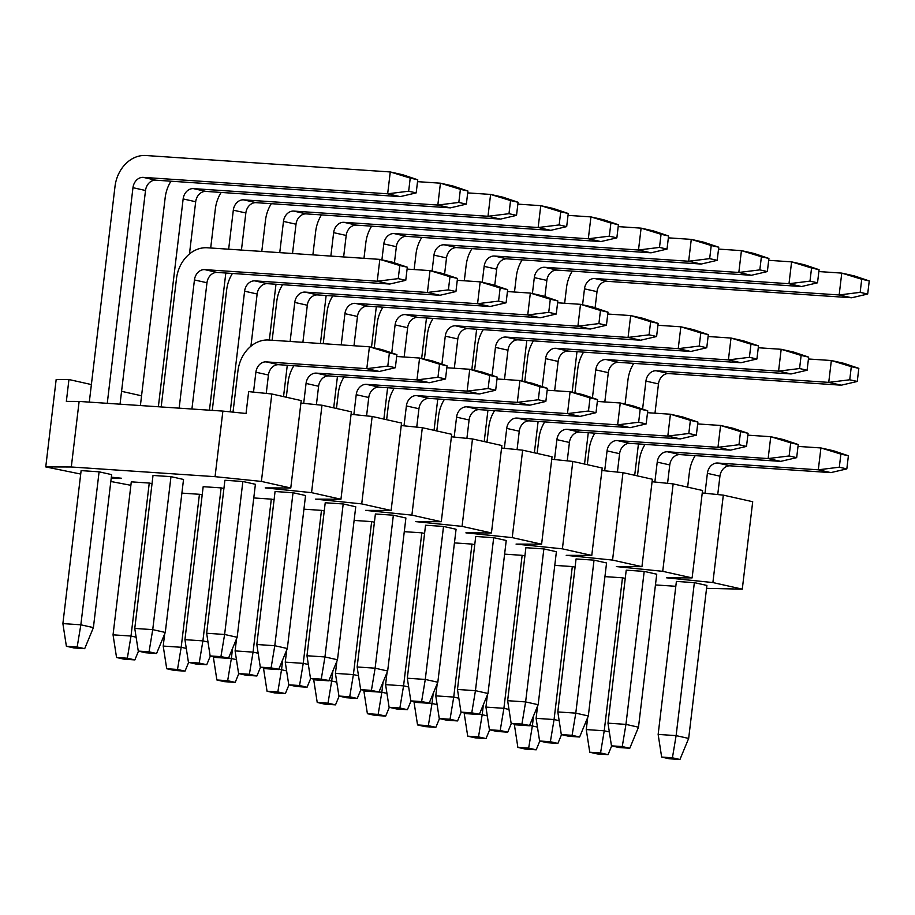 <?xml version="1.0" encoding="UTF-8"?>
<svg xmlns="http://www.w3.org/2000/svg" width="915" height="915" viewBox="0 0 915 915"><rect width="100%" height="100%" fill="white"/><g stroke="black" fill="none" stroke-linecap="round" stroke-linejoin="round"><path stroke-width="1.37" d="M528.664 748.127L517.879 747.406L525.404 749.088L536.19 749.82L528.664 748.127L532.358 725.95L521.927 724.085L511.142 723.353L518.668 725.046L529.453 725.767L538.157 704.71L525.622 701.908L521.927 724.085M536.19 749.82L539.816 741.047M537.448 727.093L532.358 725.95L533.559 715.827M518.611 725.035L514.39 724.749L517.879 747.406M514.39 724.749L514.459 724.097M564.647 303.265L566.511 287.63A33.1 26.912 -77.4 0 1 572.31 271.115M597.015 291.656L584.479 288.843A11.037 8.967 102.6 0 1 594.761 278.526L839.158 294.962L851.705 297.764L607.308 281.328A11.037 8.967 -77.4 0 0 597.015 291.656L595.093 307.829M584.479 288.843L582.581 304.798M576.988 351.68L572.149 392.215M861.724 279.247L869.25 280.928L854.313 275.907L841.766 273.105L861.724 279.247L860.157 292.354L839.158 294.962L841.766 273.105L818.856 271.561M860.157 292.354L867.683 294.047L869.25 280.928M851.705 297.764L867.683 294.047M478.499 736.895L467.714 736.163L475.24 737.856L486.025 738.577L478.499 736.895L482.194 714.718L471.763 712.842L460.977 712.122L468.503 713.803L479.288 714.524L487.992 693.479L475.445 690.665L471.763 712.842M486.025 738.577L489.651 729.815M487.283 715.862L482.194 714.718L483.394 704.584M468.446 713.792L464.214 713.506L467.714 736.163M464.214 713.506L464.294 712.865M514.482 292.022L516.346 276.399A33.1 26.912 -77.4 0 1 522.145 259.871M546.85 280.413L534.314 277.611A11.037 8.967 102.6 0 1 544.597 267.283L788.993 283.719L801.54 286.532L557.144 270.097A11.037 8.967 -77.4 0 0 546.85 280.413L544.928 296.586M534.314 277.611L532.404 293.555M526.823 340.449L521.985 380.972M811.559 268.004L819.085 269.696L804.148 264.675L791.601 261.862L811.559 268.004L809.992 281.122L788.993 283.719L791.601 261.862L768.692 260.317M809.992 281.122L817.518 282.804L819.085 269.696M801.54 286.532L817.518 282.804M428.334 725.652L417.549 724.932L425.075 726.613L435.86 727.333L428.334 725.652L432.017 703.475L421.598 701.599L410.812 700.879L418.338 702.56L429.112 703.292L437.828 682.235L425.281 679.433L421.598 701.599M435.86 727.333L439.486 718.572M437.118 704.619L432.017 703.475L433.23 693.353M418.281 702.548L414.049 702.263L417.549 724.932M414.049 702.263L414.129 701.622M464.305 280.791L466.17 265.156A33.1 26.912 -77.4 0 1 471.968 248.64M496.685 269.182L484.149 266.368A11.037 8.967 102.6 0 1 494.432 256.04L738.828 272.476L751.375 275.289L506.979 258.853A11.037 8.967 -77.4 0 0 496.685 269.182L494.752 285.343M484.149 266.368L482.239 282.312M476.646 329.206L471.82 369.74M761.394 256.772L768.92 258.453L753.971 253.432L741.436 250.63L761.394 256.772L759.827 269.879L738.828 272.476L741.436 250.63L718.527 249.086M759.827 269.879L767.353 271.561L768.92 258.453M751.375 275.289L767.353 271.561M378.158 714.409L367.384 713.689L374.91 715.37L385.684 716.102L378.158 714.409L381.852 692.232L378.959 692.037M385.684 716.102L389.31 707.329M386.954 693.376L381.852 692.232L383.065 682.11M368.104 691.317L363.884 691.031L367.384 713.689M363.884 691.031L363.964 690.379M414.14 269.548L416.005 253.924A33.1 26.912 -77.4 0 1 421.804 237.397M446.52 257.939L433.973 255.125A11.037 8.967 102.6 0 1 444.267 244.808L688.663 261.244L701.199 264.046L456.802 247.61A11.037 8.967 -77.4 0 0 446.52 257.939L444.587 274.111M433.973 255.125L432.074 271.08M426.482 317.963L421.655 358.497M711.23 245.529L718.755 247.21L703.807 242.201L691.271 239.387L711.23 245.529L709.663 258.636L688.663 261.244L691.271 239.387L668.362 237.843M709.663 258.636L717.188 260.329L718.755 247.21M701.199 264.046L717.188 260.329M327.993 703.178L317.219 702.446L324.745 704.138L335.519 704.859L327.993 703.178L331.688 681L321.257 679.124L310.482 678.404L317.997 680.085L328.782 680.817L337.498 659.761L324.951 656.947L321.257 679.124M335.519 704.859L339.145 696.098M336.789 682.144L331.688 681L332.9 670.878M317.94 680.074L313.719 679.788L317.219 702.446M313.719 679.788L313.799 679.147M363.976 258.305L365.84 242.681A33.1 26.912 -77.4 0 1 371.639 226.154M396.355 246.695L383.808 243.893A11.037 8.967 102.6 0 1 394.102 233.565L638.498 250.001L651.034 252.815L406.637 236.379A11.037 8.967 -77.4 0 0 396.355 246.695L394.422 262.868M383.808 243.893L381.91 259.837M376.317 306.731L371.49 347.265M661.053 234.286L668.579 235.978L653.642 230.957L641.106 228.144L661.053 234.286L659.498 247.405L638.498 250.001L641.106 228.144L618.197 226.611M659.498 247.405L667.024 249.086L668.579 235.978M651.034 252.815L667.024 249.086M277.828 691.934L267.043 691.214L274.569 692.895L285.354 693.616L277.828 691.934L281.523 669.757L271.092 667.893L260.306 667.161L267.832 668.854L278.618 669.574L287.321 648.518L274.786 645.715L271.092 667.893M285.354 693.616L288.98 684.855M286.612 670.901L281.523 669.757L282.735 659.635M267.775 668.831L263.554 668.556L267.043 691.214M263.554 668.556L263.634 667.904M312.884 254.873L315.675 231.438A33.1 26.912 -77.4 0 1 321.474 214.922M346.19 235.464L333.643 232.65A11.037 8.967 102.6 0 1 343.937 222.322L588.334 238.769L600.869 241.571L356.473 225.136A11.037 8.967 -77.4 0 0 346.19 235.464L343.628 256.943M333.643 232.65L330.853 256.086M326.152 295.488L320.422 343.502M610.888 223.054L618.414 224.735L603.477 219.714L590.93 216.912L610.888 223.054L609.333 236.161L588.334 238.769L590.93 216.912L568.032 215.368M609.333 236.161L616.859 237.854L618.414 224.735M600.869 241.571L616.859 237.854M227.663 680.691L216.878 679.971L224.404 681.652L235.189 682.384L227.663 680.691L231.358 658.525L220.927 656.65L210.141 655.929L217.667 657.611L228.453 658.331L237.157 637.286L224.621 634.472L220.927 656.65M235.189 682.384L238.815 673.612M236.447 659.658L231.358 658.525L232.559 648.392M217.61 657.599L213.389 657.313L216.878 679.971M213.389 657.313L213.458 656.673M261.781 251.431L265.51 220.206A33.1 26.912 -77.4 0 1 271.309 203.679M296.014 224.221L283.478 221.407A11.037 8.967 102.6 0 1 293.761 211.091L538.157 227.526L550.704 230.34L306.308 213.893A11.037 8.967 -77.4 0 0 296.014 224.221L292.526 253.501M283.478 221.407L279.75 252.643M275.987 284.256L269.33 340.06M560.723 211.811L568.249 213.492L553.312 208.483L540.765 205.669L560.723 211.811L559.157 224.93L538.157 227.526L540.765 205.669L517.856 204.125M559.157 224.93L566.682 226.611L568.249 213.492M550.704 230.34L566.682 226.611M177.499 669.46L166.713 668.728L174.239 670.42L185.024 671.141L177.499 669.46L181.193 647.282L163.213 646.07L166.713 668.728M185.024 671.141L188.65 662.38M186.283 648.426L181.193 647.282L199.436 494.294L202.192 494.912M163.213 646.07L164.666 633.923M210.69 247.999L215.345 208.963A33.1 26.912 -77.4 0 1 221.144 192.436M245.849 212.978L233.314 210.175A11.037 8.967 102.6 0 1 243.596 199.847L487.992 216.283L500.539 219.097L256.143 202.661A11.037 8.967 -77.4 0 0 245.849 212.978L241.434 250.07M233.314 210.175L228.659 249.212M225.822 273.013L209.455 410.195M510.559 200.568L518.084 202.261L503.147 197.24L490.6 194.426L510.559 200.568L508.992 213.687L487.992 216.283L490.6 194.426L467.691 192.893M508.992 213.687L516.518 215.368L518.084 202.261M500.539 219.097L516.518 215.368M127.334 658.217L116.548 657.496L124.074 659.177L134.86 659.909L127.334 658.217L131.017 636.039L113.048 634.838L116.548 657.496M134.86 659.909L138.485 651.137M136.118 637.183L131.017 636.039L149.259 483.051L152.027 483.669M113.048 634.838L131.291 481.85L149.259 483.051M140.395 405.551L165.169 197.72A33.1 26.912 -77.4 0 1 170.968 181.204M195.684 201.746L183.149 198.932A11.037 8.967 102.6 0 1 193.431 188.616L437.828 205.052L450.374 207.854L205.978 191.418A11.037 8.967 -77.4 0 0 195.684 201.746L189.462 253.97M183.149 198.932L158.364 406.763M460.394 189.336L467.92 191.018L452.971 185.997L440.435 183.194L460.394 189.336L458.827 202.444L437.828 205.052L440.435 183.194L417.526 181.65M458.827 202.444L466.353 204.136L467.92 191.018M450.374 207.854L466.353 204.136M77.169 646.985L66.383 646.253L73.909 647.946L84.683 648.666L77.169 646.985L80.852 624.808L62.883 623.595L66.383 646.253M84.683 648.666L93.399 627.61L80.852 624.808L99.095 471.82L111.641 474.622L93.399 627.61M62.883 623.595L81.126 470.607L99.095 471.82M89.293 402.12L115.004 186.488A33.1 26.912 -77.4 0 1 145.874 155.516L390.27 171.951L402.806 174.765L417.755 179.786L410.229 178.093L408.662 191.212L416.188 192.893L417.755 179.786M145.519 190.503L132.972 187.689A11.037 8.967 102.6 0 1 143.266 177.373L387.663 193.808L400.198 196.622L155.813 180.186A11.037 8.967 -77.4 0 0 145.519 190.503L120.037 404.178M132.972 187.689L107.261 403.321M408.662 191.212L387.663 193.808L390.27 171.951L410.229 178.093M400.198 196.622L416.188 192.893M600.549 752.965L589.763 752.233L597.289 753.926L608.075 754.646L600.549 752.965L604.232 730.788L586.263 729.575L589.763 752.233M608.075 754.646L611.7 745.885M609.333 731.931L604.232 730.788L622.475 577.8L625.242 578.417M586.263 729.575L587.716 717.429M625.082 404.075L627.964 379.897A33.1 26.912 -77.4 0 1 633.763 363.369M658.48 383.911L645.933 381.098A11.037 8.967 102.6 0 1 656.227 370.781L828.738 382.379L841.274 385.192L668.762 373.583A11.037 8.967 -77.4 0 0 658.48 383.911L654.98 413.191M645.933 381.098L642.593 409.097M638.441 443.947L634.701 475.285M851.305 366.663L858.83 368.356L843.882 363.335L831.346 360.521L851.305 366.663L849.738 379.782L828.738 382.379L831.346 360.521L808.437 358.989M849.738 379.782L857.264 381.464L858.83 368.356M841.274 385.192L857.264 381.464M550.373 741.722L539.598 741.001L547.124 742.683L557.898 743.415L550.373 741.722L554.067 719.545L536.099 718.344L539.598 741.001M557.898 743.415L561.524 734.642M559.168 720.688L554.067 719.545L572.31 566.557L575.077 567.174M536.099 718.344L537.551 706.197M574.917 392.832L577.8 368.654A33.1 26.912 -77.4 0 1 583.598 352.126M608.303 372.668L595.768 369.866A11.037 8.967 102.6 0 1 606.05 359.538L778.574 371.135L791.109 373.949L618.597 362.351A11.037 8.967 -77.4 0 0 608.303 372.668L604.815 401.948M595.768 369.866L592.428 397.853M588.276 432.704L584.536 464.042M801.128 355.432L808.654 357.113L793.717 352.092L781.181 349.29L801.128 355.432L799.573 368.539L778.574 371.135L781.181 349.29L758.272 347.746M799.573 368.539L807.099 370.232L808.654 357.113M791.109 373.949L807.099 370.232M500.208 730.49L489.434 729.758L496.959 731.451L507.734 732.172L500.208 730.49L503.902 708.313L485.934 707.101L489.434 729.758M507.734 732.172L511.359 723.41M509.003 709.457L503.902 708.313L522.145 555.325L524.913 555.943M485.934 707.101L487.386 694.954M524.753 381.601L527.635 357.41A33.1 26.912 -77.4 0 1 533.434 340.895M558.139 361.436L545.603 358.623A11.037 8.967 102.6 0 1 555.885 348.295L728.409 359.904L740.944 362.717L568.432 351.108A11.037 8.967 -77.4 0 0 558.139 361.436L554.65 390.716M545.603 358.623L542.263 386.61M538.112 421.46L534.371 452.811M750.963 344.189L758.489 345.87L743.552 340.86L731.005 338.047L750.963 344.189L749.408 357.308L728.409 359.904L731.005 338.047L708.107 336.503M749.408 357.308L756.934 358.989L758.489 345.87M740.944 362.717L756.934 358.989M450.043 719.247L439.257 718.527L446.783 720.208L457.569 720.929L450.043 719.247L453.737 697.07L435.769 695.857L439.257 718.527M457.569 720.929L461.194 712.167M458.827 698.214L453.737 697.07L471.98 544.082L474.736 544.7M435.769 695.857L437.21 683.711M474.576 370.358L477.458 346.179A33.1 26.912 -77.4 0 1 483.269 329.652M507.974 350.193L495.438 347.38A11.037 8.967 102.6 0 1 505.721 337.063L678.232 348.661L690.779 351.474L518.267 339.865A11.037 8.967 -77.4 0 0 507.974 350.193L504.485 379.473M495.438 347.38L492.098 375.379M487.947 410.229L484.207 441.568M700.799 332.946L708.324 334.638L693.387 329.617L680.84 326.804L700.799 332.946L699.232 346.064L678.232 348.661L680.84 326.804L657.931 325.271M699.232 346.064L706.757 347.746L708.324 334.638M690.779 351.474L706.757 347.746M399.878 708.004L389.092 707.284L396.618 708.965L407.404 709.697L399.878 708.004L403.572 685.838L385.604 684.626L389.092 707.284M407.404 709.697L411.029 700.924M408.662 686.971L403.572 685.838L421.815 532.839L424.571 533.468M385.604 684.626L387.045 672.479M424.411 359.115L427.294 334.936A33.1 26.912 -77.4 0 1 433.092 318.409M457.809 338.95L445.273 336.148A11.037 8.967 102.6 0 1 455.556 325.82L628.067 337.429L640.614 340.231L468.103 328.634A11.037 8.967 -77.4 0 0 457.809 338.95L454.32 368.242M445.273 336.148L441.934 364.136M437.77 398.986L434.042 430.336M650.634 321.714L658.16 323.395L643.222 318.374L630.675 315.572L650.634 321.714L649.067 334.821L628.067 337.429L630.675 315.572L607.766 314.028M649.067 334.821L656.593 336.514L658.16 323.395M640.614 340.231L656.593 336.514M349.713 696.773L338.927 696.04L346.453 697.733L357.239 698.454L349.713 696.773L353.407 674.595L335.428 673.383L338.927 696.04M357.239 698.454L360.865 689.693M358.497 675.739L353.407 674.595L371.65 521.607L374.407 522.225M335.428 673.383L336.88 661.236M374.246 347.883L377.129 323.693A33.1 26.912 -77.4 0 1 382.928 307.177M407.644 327.719L395.097 324.905A11.037 8.967 102.6 0 1 405.391 314.588L577.903 326.186L590.45 329L417.926 317.391A11.037 8.967 -77.4 0 0 407.644 327.719L404.156 356.999M395.097 324.905L391.769 352.904M387.605 387.743L383.865 419.093M600.469 310.471L607.995 312.152L593.057 307.143L580.51 304.329L600.469 310.471L598.902 323.59L577.903 326.186L580.51 304.329L557.601 302.785M598.902 323.59L606.428 325.271L607.995 312.152M590.45 329L606.428 325.271M299.548 685.529L288.763 684.809L296.288 686.49L307.074 687.222L299.548 685.529L303.231 663.352L285.263 662.151L288.763 684.809M307.074 687.222L310.7 678.45M308.332 664.496L303.231 663.352L321.474 510.364L324.242 510.982M285.263 662.151L286.715 650.005M323.235 343.697L326.964 312.461A33.1 26.912 -77.4 0 1 332.763 295.934M357.479 316.476L344.932 313.673A11.037 8.967 102.6 0 1 355.226 303.345L527.738 314.943L540.285 317.757L367.761 306.159A11.037 8.967 -77.4 0 0 357.479 316.476L353.979 345.756M344.932 313.673L341.215 344.898M337.441 376.511L333.7 407.85M550.304 299.228L557.83 300.921L542.881 295.9L530.345 293.086L550.304 299.228L548.737 312.347L527.738 314.943L530.345 293.086L507.436 291.553M548.737 312.347L556.263 314.028L557.83 300.921M540.285 317.757L556.263 314.028M249.383 674.286L238.598 673.566L246.124 675.247L256.898 675.979L249.383 674.286L253.066 652.12L235.098 650.908L238.598 673.566M256.898 675.979L260.535 667.207M258.167 653.253L253.066 652.12L271.309 499.132L274.077 499.75M235.098 650.908L236.55 638.762M272.144 340.254L276.799 301.218A33.1 26.912 -77.4 0 1 282.598 284.691M307.314 305.244L294.767 302.43A11.037 8.967 102.6 0 1 305.061 292.102L477.573 303.711L490.108 306.514L317.596 294.916A11.037 8.967 -77.4 0 0 307.314 305.244L302.888 342.324M294.767 302.43L290.112 341.467M287.276 365.268L283.536 396.618M500.139 287.996L507.665 289.678L492.716 284.668L480.181 281.854L500.139 287.996L498.572 301.104L477.573 303.711L480.181 281.854L457.271 280.31M498.572 301.104L506.098 302.796L507.665 289.678M490.108 306.514L506.098 302.796M199.207 663.055L188.433 662.323L195.959 664.015L206.733 664.736L199.207 663.055L202.901 640.877L184.933 639.665L188.433 662.323M206.733 664.736L210.358 655.975M208.002 642.021L202.901 640.877L221.144 487.889L223.912 488.507M184.933 639.665L203.176 486.677L221.144 487.889M212.269 410.389L226.634 289.986A33.1 26.912 -77.4 0 1 232.433 273.459M257.138 294.001L244.602 291.187A11.037 8.967 102.6 0 1 254.885 280.871L427.408 292.468L439.943 295.282L267.432 283.673A11.037 8.967 -77.4 0 0 257.138 294.001L250.916 346.225M244.602 291.187L230.214 411.853M449.963 276.753L457.489 278.446L442.551 273.425L430.016 270.611L449.963 276.753L448.407 289.872L427.408 292.468L430.016 270.611L407.106 269.079M448.407 289.872L455.933 291.553L457.489 278.446M439.943 295.282L455.933 291.553M149.042 651.812L138.268 651.091L145.782 652.772L156.568 653.504L149.042 651.812L152.736 629.634L134.768 628.433L138.268 651.091M156.568 653.504L165.283 632.448L152.736 629.634L170.979 476.646L183.526 479.46L165.283 632.448M134.768 628.433L153.011 475.445L170.979 476.646M161.177 406.946L176.469 278.743A33.1 26.912 -77.4 0 1 207.328 247.771L379.839 259.38L392.386 262.182L407.324 267.203L399.798 265.522L398.242 278.629L405.757 280.322L407.324 267.203M206.973 282.758L194.438 279.956A11.037 8.967 102.6 0 1 204.72 269.628L377.243 281.225L389.779 284.039L217.267 272.441A11.037 8.967 -77.4 0 0 206.973 282.758L191.921 409.016M194.438 279.956L179.146 408.159M398.242 278.629L377.243 281.225L379.839 259.38L399.798 265.522M389.779 284.039L405.757 280.322M672.422 757.803L661.648 757.071L669.174 758.764L679.948 759.484L672.422 757.803L676.116 735.626L658.148 734.413L661.648 757.071M679.948 759.484L688.663 738.428L676.116 735.626L694.359 582.638L706.906 585.44L688.663 738.428M658.148 734.413L676.391 581.425L694.359 582.638M687.634 487.146L689.418 472.151A33.1 26.912 -77.4 0 1 695.217 455.624M719.933 476.166L707.387 473.352A11.037 8.967 102.6 0 1 717.68 463.036L818.307 469.807L830.854 472.609L730.216 465.838A11.037 8.967 -77.4 0 0 719.933 476.166L717.737 494.569M707.387 473.352L705.019 493.265M840.874 454.092L848.399 455.773L833.462 450.752L820.915 447.95L840.874 454.092L839.318 467.199L818.307 469.807L820.915 447.95L798.006 446.406M839.318 467.199L846.832 468.892L848.399 455.773M830.854 472.609L846.832 468.892M622.257 746.56L611.472 745.839L618.998 747.521L629.783 748.241L622.257 746.56L625.952 724.383L607.983 723.17L611.472 745.839M629.783 748.241L638.487 727.196L625.952 724.383L644.194 571.395L656.73 574.208L638.487 727.196M607.983 723.17L626.226 570.182L644.194 571.395M637.469 475.903L639.253 460.908A33.1 26.912 -77.4 0 1 645.052 444.381M669.769 464.923L657.222 462.121A11.037 8.967 102.6 0 1 667.515 451.793L768.143 458.564L780.689 461.377L680.051 454.606A11.037 8.967 -77.4 0 0 669.769 464.923L667.573 483.326M657.222 462.121L654.854 482.022M790.709 442.849L798.235 444.53L783.297 439.52L770.75 436.707L790.709 442.849L789.142 455.967L768.143 458.564L770.75 436.707L747.841 435.163M789.142 455.967L796.668 457.649L798.235 444.53M780.689 461.377L796.668 457.649M572.092 735.317L561.307 734.596L568.833 736.278L579.618 737.01L572.092 735.317L575.787 713.14L557.818 711.939L561.307 734.596M579.618 737.01L588.322 715.953L575.787 713.14L594.029 560.152L606.565 562.965L588.322 715.953M557.818 711.939L576.061 558.951L594.029 560.152M587.304 464.671L589.088 449.665A33.1 26.912 -77.4 0 1 594.887 433.15M619.604 453.691L607.057 450.878A11.037 8.967 102.6 0 1 617.351 440.561L717.978 447.321L730.525 450.134L629.886 443.363A11.037 8.967 -77.4 0 0 619.604 453.691L617.408 472.094M607.057 450.878L604.689 470.79M740.544 431.606L748.07 433.298L733.132 428.277L720.585 425.464L740.544 431.606L738.977 444.724L717.978 447.321L720.585 425.464L697.676 423.931M738.977 444.724L746.503 446.406L748.07 433.298M730.525 450.134L746.503 446.406M507.642 700.696L525.885 547.708L543.865 548.92L525.622 701.908L507.642 700.696L511.142 723.353M537.128 453.428L538.924 438.434A33.1 26.912 -77.4 0 1 544.722 421.906M569.427 442.448L556.892 439.646A11.037 8.967 102.6 0 1 567.174 429.318L667.813 436.089L680.36 438.891L579.721 432.132A11.037 8.967 -77.4 0 0 569.427 442.448L567.243 460.851M543.865 548.92L556.4 551.722L538.157 704.71M556.892 439.646L554.513 459.547M690.379 420.374L697.905 422.055L682.956 417.034L670.42 414.232L690.379 420.374L688.812 433.481L667.813 436.089L670.42 414.232L647.511 412.688M688.812 433.481L696.338 435.174L697.905 422.055M680.36 438.891L696.338 435.174M457.477 689.464L475.72 536.476L493.688 537.677L475.445 690.665L457.477 689.464L460.977 712.122M486.963 442.185L488.759 427.191A33.1 26.912 -77.4 0 1 494.558 410.663M519.263 431.217L506.727 428.403A11.037 8.967 102.6 0 1 517.009 418.075L617.648 424.846L630.183 427.66L529.556 420.889A11.037 8.967 -77.4 0 0 519.263 431.217L517.067 449.608M493.688 537.677L506.235 540.49L487.992 693.479M506.727 428.403L504.348 448.304M640.214 409.131L647.74 410.824L632.791 405.803L620.256 402.989L640.214 409.131L638.647 422.25L617.648 424.846L620.256 402.989L597.346 401.445M638.647 422.25L646.173 423.931L647.74 410.824M630.183 427.66L646.173 423.931M407.312 678.221L425.555 525.233L443.523 526.445L425.281 679.433L407.312 678.221L410.812 700.879M436.798 430.954L438.582 415.959A33.1 26.912 -77.4 0 1 444.381 399.432M469.098 419.974L456.562 417.16A11.037 8.967 102.6 0 1 466.844 406.843L567.483 413.603L580.019 416.416L479.391 409.646A11.037 8.967 -77.4 0 0 469.098 419.974L466.902 438.376M443.523 526.445L456.07 529.247L437.828 682.235M456.562 417.16L454.183 437.073M590.038 397.899L597.564 399.581L582.626 394.559L570.091 391.757L590.038 397.899L588.482 411.007L567.483 413.603L570.091 391.757L547.181 390.213M588.482 411.007L596.008 412.688L597.564 399.581M580.019 416.416L596.008 412.688M371.421 690.368L360.647 689.636L368.173 691.328L378.947 692.049L371.421 690.368L375.116 668.19L357.147 666.978L360.647 689.636M378.947 692.049L387.663 671.004L375.116 668.19L393.359 515.202L405.905 518.016L387.663 671.004M357.147 666.978L375.39 513.99L393.359 515.202M386.633 419.71L388.418 404.716A33.1 26.912 -77.4 0 1 394.216 388.189M418.933 408.731L406.386 405.928A11.037 8.967 102.6 0 1 416.68 395.6L517.318 402.371L529.854 405.173L429.226 398.414A11.037 8.967 -77.4 0 0 418.933 408.731L416.737 427.133M406.386 405.928L404.018 425.83M539.873 386.656L547.399 388.337L532.461 383.328L519.914 380.514L539.873 386.656L538.317 399.764L517.318 402.371L519.914 380.514L497.017 378.97M538.317 399.764L545.843 401.456L547.399 388.337M529.854 405.173L545.843 401.456M306.982 655.746L325.225 502.758L343.194 503.959L324.951 656.947L306.982 655.746L310.482 678.404M336.468 408.467L338.253 393.473A33.1 26.912 -77.4 0 1 344.051 376.957M368.768 397.499L356.221 394.685A11.037 8.967 102.6 0 1 366.515 384.357L467.142 391.128L479.689 393.942L379.05 387.171A11.037 8.967 -77.4 0 0 368.768 397.499L366.572 415.89M343.194 503.959L355.741 506.773L337.498 659.761M356.221 394.685L353.853 414.598M489.708 375.413L497.234 377.106L482.297 372.085L469.75 369.271L489.708 375.413L488.141 388.532L467.142 391.128L469.75 369.271L446.84 367.738M488.141 388.532L495.667 390.213L497.234 377.106M479.689 393.942L495.667 390.213M256.818 644.503L275.06 491.515L293.029 492.728L274.786 645.715L256.818 644.503L260.306 667.161M286.303 397.236L288.088 382.241A33.1 26.912 -77.4 0 1 293.887 365.714M318.603 386.256L306.056 383.442A11.037 8.967 102.6 0 1 316.35 373.126L416.977 379.897L429.524 382.699L328.885 375.928A11.037 8.967 -77.4 0 0 318.603 386.256L316.407 404.659M293.029 492.728L305.564 495.53L287.321 648.518M306.056 383.442L303.688 403.355M439.543 364.181L447.069 365.863L432.132 360.842L419.585 358.04L439.543 364.181L437.976 377.289L416.977 379.897L419.585 358.04L396.675 356.495M437.976 377.289L445.502 378.982L447.069 365.863M429.524 382.699L445.502 378.982M206.653 633.26L224.896 480.272L242.864 481.484L224.621 634.472L206.653 633.26L210.141 655.929M233.016 412.139L237.923 370.998A33.1 26.912 -77.4 0 1 268.781 340.025L369.42 346.796L381.955 349.61L396.904 354.62L389.378 352.938L387.811 366.057L395.337 367.738L396.904 354.62M268.438 375.013L255.891 372.211A11.037 8.967 102.6 0 1 266.185 361.882L366.812 368.654L379.359 371.467L278.72 364.696A11.037 8.967 -77.4 0 0 268.438 375.013L266.242 393.416M242.864 481.484L255.399 484.298L237.157 637.286M255.891 372.211L253.512 392.112M387.811 366.057L366.812 368.654L369.42 346.796L389.378 352.938M379.359 371.467L395.337 367.738M706.552 588.368L742.282 589.146L712.888 582.558L666.566 577.811L692.117 577.903L662.723 571.326L616.401 566.579L641.941 566.671L612.558 560.083L566.225 555.336L591.776 555.428L562.393 548.84L516.06 544.093L541.611 544.185L512.228 537.608L465.895 532.862L491.447 532.953L462.064 526.365L415.73 521.619L441.282 521.71L411.899 515.122L365.565 510.387L391.117 510.467L361.722 503.891L315.401 499.144L340.952 499.235L311.558 492.647L265.224 487.901L290.776 487.992L261.393 481.416L215.059 476.669L71.301 466.993L45.75 466.913L80.714 474.062M111.333 477.195L121.466 478.236L111.218 478.202M110.818 481.484L130.879 485.305M655.46 584.937L675.808 586.298M181.891 493.116L199.436 494.294M253.775 497.943L271.309 499.132M303.94 509.186L321.474 510.364M354.105 520.429L371.65 521.607M404.27 531.661L421.815 532.839M454.446 542.904L471.98 544.082M504.611 554.147L522.145 555.325M554.776 565.379L572.31 566.557M604.941 576.622L622.475 577.8M91.386 384.563L68.945 379.531L66.349 401.388L79.125 401.433L222.883 411.098L246.044 413.477L248.651 391.62L271.812 393.988L261.393 481.416M702.24 492.979L723.319 495.141L752.702 501.717L742.282 589.146M723.319 495.141L712.888 582.558M662.723 571.326L673.154 483.898L702.537 490.486L692.117 577.903M673.154 483.898L652.075 481.736M612.558 560.083L622.989 472.666L652.372 479.243L641.941 566.671M622.989 472.666L601.91 470.504M562.393 548.84L572.813 461.423L602.207 468.011L591.776 555.428M572.813 461.423L551.745 459.261M512.228 537.608L522.648 450.18L552.042 456.768L541.611 544.185M522.648 450.18L501.569 448.03M462.064 526.365L472.483 438.948L501.866 445.525L491.447 532.953M472.483 438.948L451.404 436.787M411.899 515.122L422.318 427.705L451.701 434.293L441.282 521.71M422.318 427.705L401.239 425.544M361.722 503.891L372.153 416.462L401.536 423.05L391.117 510.467M372.153 416.462L351.074 414.312M311.558 492.647L321.988 405.231L351.371 411.807L340.952 499.235M321.988 405.231L300.909 403.069M271.812 393.988L301.207 400.576L290.776 487.992M222.883 411.098L215.059 476.669M71.301 466.993L79.125 401.433M68.945 379.531L56.17 379.485L45.75 466.913M141.55 395.795L121.569 391.323M594.761 278.526L607.308 281.328M544.597 267.283L557.144 270.097M494.432 256.04L506.979 258.853M444.267 244.808L456.802 247.61M394.102 233.565L406.637 236.379M343.937 222.322L356.473 225.136M293.761 211.091L306.308 213.893M243.596 199.847L256.143 202.661M193.431 188.616L205.978 191.418M143.266 177.373L155.813 180.186M656.227 370.781L668.762 373.583M606.05 359.538L618.597 362.351M555.885 348.295L568.432 351.108M505.721 337.063L518.267 339.865M455.556 325.82L468.103 328.634M405.391 314.588L417.926 317.391M355.226 303.345L367.761 306.159M305.061 292.102L317.596 294.916M254.885 280.871L267.432 283.673M204.72 269.628L217.267 272.441M717.68 463.036L730.216 465.838M667.515 451.793L680.051 454.606M617.351 440.561L629.886 443.363M567.174 429.318L579.721 432.132M517.009 418.075L529.556 420.889M466.844 406.843L479.391 409.646M416.68 395.6L429.226 398.414M366.515 384.357L379.05 387.171M316.35 373.126L328.885 375.928M266.185 361.882L278.72 364.696"/></g></svg>
